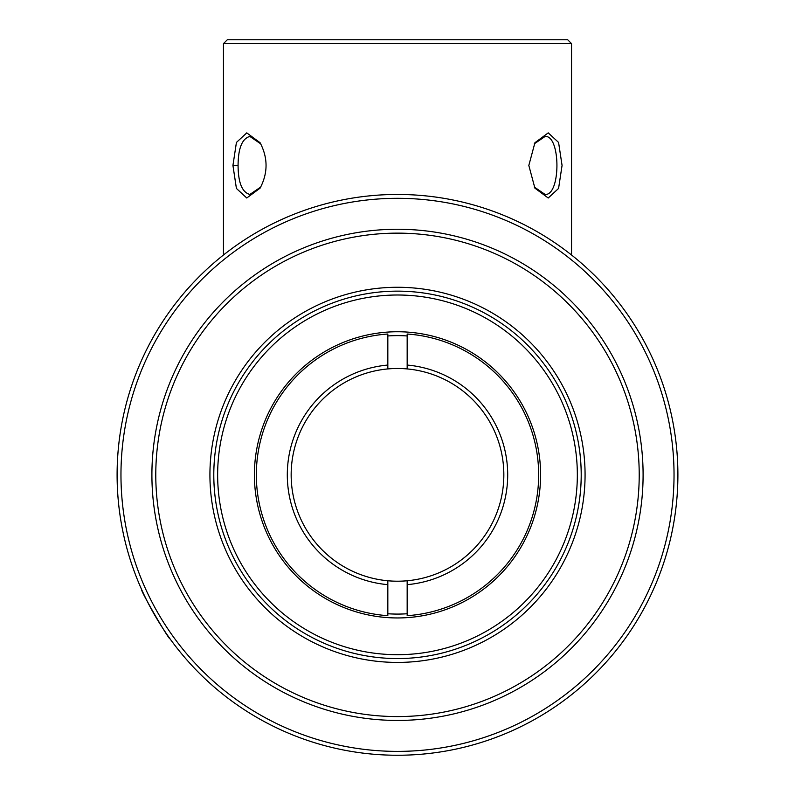 <?xml version="1.0" encoding="UTF-8"?>
<svg xmlns="http://www.w3.org/2000/svg" width="795" height="795" viewBox="0 0 795 795"><rect width="100%" height="100%" fill="white"/><g stroke="black" fill="none" stroke-linecap="round" stroke-linejoin="round"><path stroke-width="1.19" d="M571.545 255.006L571.545 43.616L223.455 43.616L223.455 255.006M232.935 165.449L236.423 142.444L246.778 132.884L260.084 142.712C268.034 157.857 268.034 173.012 260.084 188.167L246.768 198.005L236.413 188.445L232.935 165.449L238.073 165.449C238.202 182.671 242.127 192.34 249.859 194.457L260.74 187.044M528.824 165.449L534.926 142.722L548.222 132.884L558.577 142.434L562.065 165.43L558.577 188.445L548.222 198.005L534.906 188.157L528.824 165.449M223.455 43.616L227.33 39.75L567.67 39.75L571.545 43.616M534.21 186.974L545.141 194.457C560.863 195.61 560.853 135.23 545.141 136.442L534.29 143.806M260.77 143.885L249.859 136.442C242.127 138.549 238.202 148.218 238.073 165.449M371.007 195.709L369.297 195.878M425.752 195.878L423.974 195.709M397.5 194.457A280.397 280.397 0 0 1 677.896 474.853A280.397 280.397 0 0 1 397.5 755.25A280.397 280.397 0 0 1 117.104 474.853A280.397 280.397 0 0 1 397.5 194.457M141.778 589.87C139.88 589.671 169.236 640.522 170.031 638.802M624.969 638.802L626.192 637.103M652.397 591.699L653.222 589.87M397.5 751.384A276.531 276.531 0 0 0 636.984 336.583A276.531 276.531 0 0 0 158.016 336.583A276.531 276.531 0 0 0 397.5 751.384M397.5 229.258A245.595 245.595 0 0 1 643.095 474.853A245.595 245.595 0 0 1 397.5 720.439A245.595 245.595 0 0 1 151.905 474.853A245.595 245.595 0 0 1 397.5 229.258M397.5 662.424A187.58 187.58 0 0 1 235.052 381.063A187.58 187.58 0 0 1 559.948 381.063A187.58 187.58 0 0 1 397.5 662.424M397.5 716.573A241.72 241.72 0 0 0 606.833 353.994A241.72 241.72 0 0 0 188.167 353.994A241.72 241.72 0 0 0 397.5 716.573M397.5 658.558A183.705 183.705 0 0 0 581.205 474.853A183.705 183.705 0 0 0 397.5 291.139A183.705 183.705 0 0 0 213.795 474.853A183.705 183.705 0 0 0 397.5 658.558A183.705 183.705 0 0 1 213.795 474.853A183.705 183.705 0 0 1 397.5 291.139A183.705 183.705 0 0 1 581.205 474.853A183.705 183.705 0 0 1 397.5 658.558M387.831 334.019L387.831 368.93A106.361 106.361 0 0 0 387.831 580.767L387.831 615.688A141.162 141.162 0 0 1 256.338 474.853A141.162 141.162 0 0 1 387.831 334.019M387.831 584.653A110.227 110.227 0 0 1 387.831 365.054L387.831 368.93A106.361 106.361 0 0 1 407.169 368.93L407.169 334.019A141.162 141.162 0 0 1 538.662 474.853A141.162 141.162 0 0 1 407.169 615.688L407.169 580.767A106.361 106.361 0 0 0 407.169 368.93L407.169 365.054A110.227 110.227 0 0 1 407.169 584.653L407.169 580.767A106.361 106.361 0 0 1 387.831 580.767L387.831 584.653M540.6 474.853A143.1 143.1 0 0 1 325.95 598.784A143.1 143.1 0 0 1 325.95 350.923A143.1 143.1 0 0 1 540.6 474.853M577.339 474.853A179.839 179.839 0 0 0 307.576 319.103A179.839 179.839 0 0 0 307.576 630.604A179.839 179.839 0 0 0 577.339 474.853M407.169 335.957A139.234 139.234 0 0 0 387.831 335.957M387.831 613.75A139.234 139.234 0 0 0 407.169 613.75"/></g></svg>
